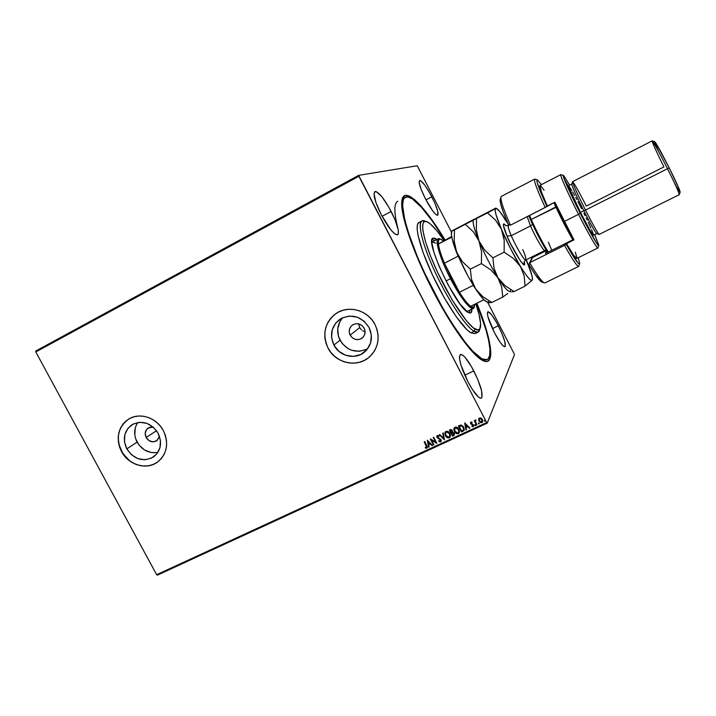<?xml version="1.0" encoding="UTF-8"?>
<svg xmlns="http://www.w3.org/2000/svg" width="716" height="716" viewBox="0 0 716 716"><rect width="100%" height="100%" fill="white"/><g stroke="black" fill="none" stroke-linecap="round" stroke-linejoin="round"><path stroke-width="1.07" d="M487.193 359.62L482.02 358.886L480.91 359.423L482.02 358.886L486.316 359.897L487.856 359.199L489.708 355.53L489.932 349.068L488.589 340.172L485.797 329.244L476.588 303.369C488.554 332.654 493.646 356.675 487.193 359.62L482.844 360.56L486.379 359.888M476.856 303.235C491.973 339.796 496.063 367.836 482.477 360.372C472.283 355.333 451.429 326.693 433.108 291.135L447.187 316.365L461.041 337.558L473.249 352.648L479.89 358.707L485.063 361.392L487.041 361.49L489.771 359.271L490.818 354.053L490.227 346.177L486.504 330.228L476.856 303.235M363.97 331.401L362.654 330.774L363.97 331.401M361.464 329.906L359.665 327.615L361.464 329.906M350.169 335.151L359.665 327.615L358.77 323.883L359.665 327.615L350.169 335.151L349.256 332.135L349.542 329.047L350.983 326.353L353.364 324.455L356.326 323.659L359.414 324.08L362.153 325.655L364.131 328.152C365.831 332.036 365.169 335.348 362.153 338.068C357.418 340.798 353.427 339.832 350.169 335.151C348.432 331.123 349.175 327.758 352.406 325.037C357.087 322.54 360.998 323.578 364.131 328.152L365.044 331.177L364.748 334.274L363.298 336.968L360.909 338.856L357.946 339.644L354.876 339.214L352.147 337.639L350.169 335.151M146.162 437.548L156.518 430.683L146.162 437.548L145.187 433.27L146.637 429.376L150.02 427.184L153.26 427.148L148.221 427.953C145.088 430.37 144.408 433.574 146.162 437.548C149.035 441.745 152.553 442.828 156.688 440.796L159.498 436.384L157.162 440.447L153.358 441.861L149.232 440.77L146.162 437.548M137.83 422.503C133.883 428.535 133.641 435.068 137.096 442.103L126.804 448.887C122.311 438.738 124.101 430.638 132.174 424.588C142.457 419.979 151.103 422.843 158.102 433.198L160.429 440.349L159.99 447.59L156.867 453.828L151.559 458.097L144.874 459.77L137.83 458.607L131.484 454.785L126.804 448.887L124.477 441.808L124.861 434.594L127.913 428.356L133.185 424.024L139.88 422.288L146.968 423.416L153.376 427.246L158.102 433.198C162.434 442.9 160.912 450.812 153.537 456.933C143.066 462.259 134.161 459.582 126.804 448.887L137.096 442.103C142.198 450.301 149.143 453.711 157.95 452.306M342.794 317.644C337.102 324.402 336.171 331.938 340.01 340.261L333.862 345.067C329.378 334.64 331.401 326.022 339.939 319.211C351.645 313.348 361.347 316.087 369.044 327.427L371.344 335.088L370.593 342.91L366.914 349.712L360.882 354.438L353.435 356.389L345.694 355.288L338.829 351.314L333.862 345.067L331.553 337.478L332.251 329.691L335.858 322.889L341.836 318.101L349.301 316.069L357.096 317.125L364.041 321.108L369.044 327.427C373.26 336.976 371.747 345.193 364.525 352.075C355.396 360.076 339.411 356.362 333.862 345.067L340.01 340.261C347.162 350.974 356.398 353.785 367.711 348.692M336.028 313.51L336.144 313.438C324.724 322.549 322.021 334.077 328.017 347.994L327.973 348.03C321.923 333.907 324.742 322.307 336.448 313.241C348.826 304.837 368.033 310.359 374.978 324.464L372.034 319.918L368.284 316.016L363.871 312.892L358.993 310.681L353.811 309.464L348.558 309.285L343.411 310.144L338.587 312.015L334.256 314.807L330.604 318.423L327.749 322.719L325.798 327.516L324.831 332.654L324.885 337.907L325.941 343.107L327.973 348.03L330.89 352.514L334.587 356.371L338.928 359.468L343.743 361.678L348.862 362.931L354.08 363.164L359.199 362.368L364.032 360.569L368.391 357.83L372.096 354.259L375.023 349.99L377.037 345.184L378.057 340.028L378.048 334.712L377.01 329.458L374.978 324.464C380.545 337.039 378.639 347.922 369.268 357.114C357.123 368.14 335.446 363.272 327.973 348.03L328.017 347.994C335.5 363.236 357.168 368.096 369.313 357.069L370.378 356.103M156.634 462.688L152.526 464.711L148.042 465.83L143.343 465.991L138.627 465.203L134.053 463.494L129.802 460.934L122.892 453.667L118.937 444.484L118.274 439.606L118.525 434.773L119.697 430.164L121.738 425.975L124.575 422.351L128.826 418.994C117.997 427.076 115.589 437.915 121.595 451.501L121.514 451.554C115.482 437.888 117.934 427.022 128.88 418.967C139.871 412.076 156.768 417.714 163.338 430.585L160.527 426.315L157.01 422.619L152.929 419.648L148.445 417.5L143.719 416.273L138.958 416.005L134.322 416.703L130.017 418.341L126.186 420.847L122.982 424.132L120.53 428.061L118.919 432.482L118.203 437.216L118.409 442.103L119.527 446.945L121.514 451.554L127.77 459.421L131.798 462.375L136.228 464.523L140.9 465.776L145.625 466.089L150.244 465.445L154.558 463.861L158.415 461.408L161.664 458.168L164.179 454.266L165.844 449.845L166.613 445.075L166.443 440.152L165.333 435.256L163.338 430.585C169.092 443.446 167.114 453.971 157.413 462.169C146.44 470.385 128.379 464.97 121.514 451.554L121.595 451.501C128.459 464.917 146.52 470.322 157.484 462.115L157.78 461.901M391.16 211.462C397.514 224.296 399.662 232.074 397.631 234.794C394.149 234.955 388.734 228.359 381.395 214.988L390.945 229.988L394.955 234.016L397.604 234.803L398.284 233.953L398.275 229.979L395.008 219.696L388.931 207.363L381.968 196.873L376.365 191.673L375.148 191.503L374.029 193.66L375.891 202.404L381.395 214.988C374.987 201.975 372.821 194.179 374.889 191.602C378.522 191.593 383.946 198.207 391.16 211.462L382.075 216.277L391.16 211.462M498.309 325.762C503.992 337.325 506.203 344.298 504.95 346.696C502.972 346.732 499.491 342.096 494.505 332.77L499.822 341.827L502.793 345.56L504.762 346.75L505.272 346.329L504.762 341.38L501.495 332.475L496.573 322.54L491.588 314.772L488.16 311.746L487.354 312.99L487.936 316.749L494.505 332.77C488.768 321.054 486.549 314.064 487.838 311.8C489.878 311.836 493.369 316.49 498.309 325.762L492.456 328.599L498.309 325.762M431.829 196.784C436.966 207.157 438.935 213.323 437.709 215.283C435.364 215.176 431.3 209.77 425.528 199.057L432.903 211.175L435.865 214.514L437.7 215.292L437.843 211.596L434.97 203.416L430.048 193.472L424.66 184.952L420.569 180.656L419.746 180.477L419.155 182.132L421.008 189.042L425.528 199.057C420.346 188.576 418.368 182.401 419.612 180.53C422.046 180.736 426.118 186.16 431.829 196.784L425.957 199.88L431.829 196.784M473.786 370.915C480.964 385.638 483.461 394.713 481.295 398.132C478.458 398.436 474.001 392.977 467.915 381.735L472.453 389.611L478.539 397.12L480.042 398.078L481.188 398.177L481.922 397.434L481.564 390.676L477.706 379.274L471.629 366.959L465.284 357.633L463.476 355.762L460.719 354.375L459.475 356.308L459.502 358.465L460.88 364.811L467.915 381.735C460.665 366.771 458.15 357.687 460.37 354.474C463.306 354.268 467.781 359.745 473.786 370.915L464.782 375.211L473.786 370.915M157.448 575.127L487.22 423.147L514.464 354.635L487.22 423.147L486.665 422.547L156.643 574.706L35.8 351.959L358.868 176.297L486.665 422.547L358.627 175.357L35.845 350.965L358.627 175.357L417.124 165.763L358.627 175.357L358.868 176.297L35.8 351.959L35.845 350.965L35.8 351.959L156.643 574.706L486.665 422.547L487.22 423.147L157.448 575.127L156.643 574.706L157.448 575.127M514.186 353.811L487.542 302.116L514.186 353.811M451.447 232.082L417.607 166.425L451.447 232.082M480.892 422.655L481.975 422.556L479.04 421.062L481.931 422.664L482.709 421.822L481.931 422.664L482.602 422.055L482.468 419.558L481.188 418.18L479.532 418.037L478.879 418.618L478.995 421.16L481.054 422.798L482.584 422.1L482.468 419.558L480.579 417.938L479.344 418.135L478.637 419.37L478.807 418.744M476.525 425.053L476.999 424.839L475.505 421.778L475.567 419.889L475.021 421.035L474.216 420.596L476.525 425.053L474.296 420.56L476.525 425.053L476.999 424.839L475.505 421.778L475.907 419.907L475.021 421.035L474.216 420.596L476.525 425.053M470.904 422.028L470.716 423.791L473.178 425.447L471.933 426.53L473.213 426.682L473.643 425.17L471.137 423.478L471.119 422.628L472.068 422.753L471.54 422.001L470.555 422.333L470.618 423.612L473.079 425.179L473.097 425.957L471.987 425.993L471.933 426.53L473.598 426.342L473.545 424.937L471.074 423.38L471.056 422.709L472.139 422.243L470.904 422.028M462.975 431.309L464.326 429.564L463.27 426.459L461.122 425.027L458.401 425.895L461.56 431.963L464.049 430.468L463.771 427.273L460.88 425.009L458.401 425.895L461.56 431.963L458.482 425.85L461.614 431.855L462.975 431.309M452.53 436.134L454.275 435.158L454.418 433.52L452.512 432.088L451.957 429.922L450.525 429.564L449.371 430.074L452.53 436.134L449.46 430.039L452.53 436.134L454.329 435.086L454.275 433.198L452.512 432.088L452.405 430.531L450.221 429.681L449.371 430.074L452.53 436.134M444.385 439.892L443.24 432.92L442.739 433.153L443.66 438.416L439.803 434.514L439.302 434.746L444.466 439.857L443.24 432.92L442.739 433.153L443.66 438.416L439.803 434.514L439.302 434.746L444.385 439.892M433.896 444.734L431.551 440.25L436.903 443.347L433.744 437.315L433.287 437.53L435.632 442.032L430.289 438.926L433.44 444.949L433.896 444.734L431.551 440.25L436.796 443.401L433.744 437.315L433.287 437.53L435.632 442.032L430.289 438.926L433.44 444.949L433.896 444.734M426.315 445.737L426.781 447.196L425.313 447.455L425.322 448.028L426.817 448.198L427.389 446.972L424.686 441.521L424.221 441.736L426.691 447.419L425.313 447.455L425.322 448.028L427.228 447.867L426.808 445.585L424.686 441.521L424.221 441.736L426.315 445.737M427.363 440.277L428.598 447.187L429.099 446.954L428.705 444.743L430.388 443.965L432.008 445.612L432.509 445.379L427.363 440.277L428.598 447.187L429.099 446.954L428.705 444.743L430.388 443.965L432.008 445.612L432.509 445.379L427.363 440.277M440.644 441.817L441.271 441.029L441.065 439.588L437.601 437.324L437.557 436.151L438.89 436.474L439.06 435.937L437.36 435.453L436.787 436.304L437.163 437.592L440.734 440.188L440.286 441.208L438.819 440.635L438.604 441.119L440.098 441.915L440.707 441.7L438.666 441.011L440.644 441.817L441.092 441.432L441.065 439.588L437.476 437.118L437.682 436.071L438.89 436.474L439.06 435.937L437.36 435.453L437.02 437.36L440.6 439.794L440.286 441.208L438.819 440.635L438.604 441.119L438.827 440.644L439.114 441.369L440.644 441.817M450.167 437.1L449.353 437.789L450.167 437.1L450.015 433.538C449.129 431.775 447.795 431.086 445.996 431.444L445.245 432.097L445.692 436.241L448.171 437.959L449.854 437.467L450.543 435.274L449.317 432.509L447.196 431.265L445.504 431.775L444.833 433.386L445.379 435.713L445.155 432.24M459.207 432.911L458.374 433.627L459.207 432.911L459.046 429.358C458.159 427.595 456.817 426.897 455.009 427.264L454.23 427.953L454.696 432.079L457.184 433.798L458.875 433.305L459.574 431.104L458.347 428.329L456.217 427.085L454.517 427.604L453.837 429.206L454.383 431.551L454.141 428.096M464.729 422.959L465.937 429.949L466.447 429.707L466.062 427.47L467.781 426.673L469.419 428.338L469.929 428.105L464.729 422.959L465.937 429.949L466.447 429.707L466.062 427.47L467.781 426.673L469.419 428.338L469.929 428.105L464.729 422.959M474.78 424.83L475.657 425.411L474.86 425.206L475.084 425.608L475.675 425.331L475.138 424.597L474.815 425.313L474.798 424.749L475.469 425.644L475.594 424.955L474.789 424.758M478.395 423.156L479.281 423.738L478.557 422.95L478.7 423.935L479.29 423.469L478.655 422.923L478.431 423.648L478.413 423.084M484.311 420.426L485.197 421.008L484.481 420.22L484.616 421.205L485.18 420.641L484.481 420.22L484.347 420.91L484.329 420.355M417.124 165.763L417.607 166.425L417.124 165.763M445.012 239.896L428.177 214.782L420.954 205.975L414.528 199.612L409.149 196.005L405.077 195.441L402.544 198.081L401.909 200.632L401.989 208.159L403.931 218.756L410.304 239.583L420.355 264.571L433.108 291.135C412.837 252.283 399.6 212.643 401.918 200.561C404.003 185.068 424.436 205.519 445.012 239.896M397.783 201.223C393.997 203.326 393.898 211.793 397.478 226.623C393.898 211.793 393.997 203.326 397.783 201.223M404.621 197.714L401.98 200.167L403.815 198.019M481.922 360.05L482.154 359.163M334.309 314.78L330.649 318.387L327.794 322.683L325.852 327.489L324.885 332.618L324.939 337.871L325.995 343.062L328.017 347.994L330.935 352.469L334.64 356.335L338.972 359.423L343.796 361.643L348.907 362.887L354.125 363.119L359.244 362.323L364.077 360.524L368.427 357.794M341.98 318.575L339.876 321.708L337.728 328.984L338.525 336.645L342.141 343.537L348.03 348.629L351.565 350.249L359.137 351.314L366.431 349.399M136.416 424.865L135.217 428.105L134.823 435.167L135.637 438.711L139.128 445.191L144.632 450.033L151.318 452.512L154.79 452.736M427.309 447.733L425.322 448.028L425.385 447.473L426.127 448.162L427.309 447.733M426.736 447.321L426.378 445.62L426.817 446.578M432.455 445.316L432.008 445.612L430.45 443.848L428.705 444.743L430.45 443.848L432.455 445.316M429.081 446.874L428.598 447.187L427.443 440.242L428.66 447.07L429.081 446.874M429.931 443.32L428.231 441.602L429.931 443.32L428.231 441.602L429.869 443.437L428.58 444.027L428.159 441.709L428.58 444.027L429.931 443.32M433.86 444.672L433.44 444.949L430.379 438.881L433.86 444.672M435.695 441.915L433.386 437.485L435.695 441.915M436.867 443.285L431.614 440.143L436.858 443.285M440.68 440.796L440.197 439.168L437.02 437.36L436.957 435.811M438.926 436.348L437.458 436.25L438.926 436.348M436.912 435.928L437.387 437.7L440.197 439.168L440.814 440.304M443.723 438.308L442.81 433.117L443.723 438.308M445.379 435.713C446.256 437.44 447.581 438.138 449.353 437.789L449.415 437.682C447.634 438.022 446.31 437.333 445.433 435.605L445.379 435.713M445.128 432.285L444.887 433.278M444.887 433.619L445.585 435.874L447.079 437.413L448.834 437.852L450.14 437.1M446.005 432.222L448.288 432.178L450.051 435.319M450.042 435.525L449.863 436.25M449.8 436.375L449.603 433.636L446.399 431.945L449.603 433.636L449.666 436.626L449.013 437.181L445.844 435.498L445.737 432.58L446.399 431.945L445.907 432.321M454.427 434.898L452.584 436.026L454.427 434.898M451.787 432.831L453.756 433.135M453.863 433.305L453.846 434.585L452.673 435.301L451.554 432.938L452.512 432.67L454.016 433.789L453.908 434.46L453.863 433.305L452.566 432.554M452.002 430.647L450.695 430.146L451.948 430.764L451.993 431.882L451.17 432.428L450.158 430.486L451.894 430.486M452.056 431.766L451.948 430.764L452.136 431.587M450.641 430.262L451.402 430.2L452.1 431.22L451.17 432.428L450.158 430.486L450.641 430.262M454.383 431.551C455.26 433.287 456.593 433.977 458.374 433.627L458.428 433.52C456.647 433.869 455.313 433.171 454.436 431.444L454.383 431.551M454.132 428.114L453.89 429.108M453.881 429.448L454.588 431.712L456.083 433.252L457.846 433.69L459.162 432.938M454.857 428.222L455.877 427.64L457.309 427.998L459.072 431.148M459.063 431.354L458.884 432.088M454.66 428.562L455.358 427.882L458.625 429.466L455.412 427.774L454.66 428.553M458.831 432.195L457.569 433.153L455.752 432.5L454.409 429.931L455.251 427.935L457.255 428.105L458.929 430.495L458.831 432.195L458.571 429.573L458.696 432.437L458.034 433.019L454.848 431.336L454.794 428.32M464.156 430.253L463.028 431.202L464.156 430.253M459.242 426.19L460.988 425.59L459.242 426.19M461.176 425.599L462.688 426.423L463.762 428.535M463.78 429.233L463.655 429.69M463.61 429.779L461.704 431.13L459.189 426.297L461.874 425.922L463.708 428.642L463.35 427.38L463.512 429.985L461.704 431.13L459.189 426.297L460.988 425.59L463.35 427.38L460.988 425.59M469.875 428.043L469.419 428.338L467.825 426.566L466.062 427.47L467.825 426.566L469.875 428.043M466.438 429.627L465.937 429.949L464.791 422.923L465.991 429.833L466.438 429.627M467.297 426.038L465.579 424.302L467.297 426.038L465.579 424.302L467.253 426.145L465.937 426.754L465.525 424.409L465.937 426.754L467.297 426.038M472.086 422.637L471.056 422.709L472.086 422.637M473.679 426.181L473.213 426.682L471.933 426.53L472.023 426.011L472.614 426.664L473.598 426.342M473.151 425.85L472.802 424.695L470.618 423.612L470.555 422.333M470.475 422.637L471.021 423.997L473.133 425.071M478.637 419.37L478.995 421.16L478.637 419.37M478.771 418.851L479.04 421.062L480.579 422.547M479.523 418.735L481.421 418.869L482.235 421.429M482.208 421.482L482.038 419.674L482.119 421.679L480.355 421.957L479.335 420.641L479.344 419.03L479.81 418.591L482.038 419.674L479.854 418.484L479.371 418.985L480.472 418.511L481.823 419.486L481.644 422.109L479.469 420.945L479.371 418.985M449.55 433.753L449.899 436.107L448.556 437.315L446.39 436.312L445.406 434.102L445.791 432.509L446.811 431.927L448.234 432.285L449.55 433.753M451.733 432.938L453.434 432.947L453.819 434.621L452.673 435.301L451.733 432.938M425.313 221.262C416.757 216.697 419.352 236.513 432.464 266.28C445.468 295.994 465.132 326.371 474.108 331.365L475.003 329.047C466.295 324.115 447.24 294.598 434.594 265.752C421.849 236.862 419.245 217.575 427.497 221.996L430.182 223.804L426.817 221.7L424.355 221.62L423.505 222.372L422.628 225.433L422.896 230.552L425.501 241.695L430.585 256.167L437.709 272.599L452.181 299.915L466.376 320.696L473.169 327.749L477.93 330.04L479.818 328.921L480.597 323.543L478.986 314.315L475.782 303.763C479.559 314.745 481.116 322.504 480.463 327.051C479.899 330.174 478.082 330.837 475.003 329.047L474.108 331.365C465.865 326.693 448.69 301.096 435.758 273.512C422.753 245.91 417.097 223.097 421.984 220.904L425.581 221.405M467.154 311.433L473.267 308.417C468.855 308.56 461.265 298.661 450.489 278.721L451.402 278.202L444.394 263.184C440.975 254.887 438.998 248.497 438.443 243.986C438.022 239.851 438.971 238.347 441.289 239.475L443.204 240.818L440.886 239.296L439.266 239.296L438.434 240.88L438.443 243.986L451.689 236.459L438.443 243.986C438.998 248.497 440.975 254.887 444.394 263.184L451.402 278.202L459.412 292.253L444.394 263.184L458.097 256.212C455.224 249.356 453.3 243.735 452.324 239.359C453.3 243.735 455.224 249.356 458.097 256.212L444.394 263.184L459.412 292.253L451.402 278.202L450.489 278.721C440.34 259.273 434.567 240.048 438.21 238.867L440.188 239.099C433.404 234.982 438.577 255.943 450.489 278.721L446.014 280.976L450.489 278.721C461.435 300.138 473.518 313.957 474.26 306.681L473.267 308.417M436.85 239.457L434.693 240.674L436.85 239.457L433.01 238.133C424.248 239.368 455.439 306.018 467.897 312.364L470.77 313.026L471.746 311.675L471.987 309.052L470.77 313.026L467.897 312.364L460.084 304.103L448.1 284.923L438.953 265.949L433.941 252.372L431.855 242.643L431.999 239.708L432.92 238.186L434.567 238.115L436.93 239.52M469.374 313.071L469.723 310.162L469.374 313.071M482.02 358.886C470.394 353.265 444.949 316.177 425.59 275.069C406.151 233.953 398.078 200.382 405.319 197.222C407.556 196.13 410.814 197.392 415.101 201.008C423.55 208.446 433.431 221.45 444.743 240.03L432.24 220.949L421.402 207.228L412.327 198.896L407.673 196.864L404.433 197.911L403.394 199.63L402.607 205.465L404.809 219.973L408.559 233.04L417.303 256.453L424.883 273.566L442.586 307.728L451.859 323.122L465.042 342.078L472.775 351.207L482.02 358.886M420.793 222.282L418.967 222.479C414 224.717 419.576 247.548 432.545 275.132C445.459 302.707 462.679 328.25 470.994 332.886L474.108 331.365L470.994 332.886L475.003 333.629L478.064 332.143L474.108 331.365C477.286 333.182 479.165 332.475 479.756 329.253M479.801 328.948L478.064 332.143M443.992 240.415L436.59 230.427L430.182 223.804C434.048 227.026 438.657 232.566 443.992 240.415M420.202 222.22L419.03 222.452M421.984 220.904L418.967 222.479L417.5 224.529L417.115 228.762L417.947 235.027L423.165 252.766L432.464 274.953L444.26 297.74L456.468 317.072L466.948 329.7L470.994 332.886L475.012 333.629M475.182 333.531L476.033 332.671M434.612 240.612L432.142 239.225L434.612 240.612M432.142 241.99L435.704 243.18M358.823 324.876L359.978 324.294L358.823 324.876M470.627 306.305L473.553 307.307L474.717 304.291L474.618 305.58C474.234 307.71 472.9 307.952 470.627 306.305C467.718 304.085 463.977 299.395 459.412 292.253C463.977 299.395 467.718 304.085 470.627 306.305L483.935 299.736L470.627 306.305M451.805 237.112L438.443 243.986L451.805 237.112M473.151 285.398L459.412 292.253L473.151 285.398L481.268 296.773L473.151 285.398M576.72 258.44L573.534 255.111L566.499 243.61L564.512 245.382L529.643 262.727L529.026 264.813C534.942 274.658 539.112 280.35 541.529 281.898L543.883 282.695C541.171 280.923 536.427 274.264 529.643 262.727C537.85 276.618 542.97 283.348 544.992 282.918L578.662 266.415C577.203 266.558 572.487 259.55 564.512 245.382L529.643 262.727L532.65 256.561L532.588 257.518L546.451 250.609L532.588 257.518L529.026 264.813L535.38 274.774L541.663 281.97M563.232 175.393L561.12 174.731C558.561 172.279 567.197 192.094 578.519 214.317L580.237 213.332C569.435 192.112 561.129 173.165 563.528 175.483L569.703 185.149L563.841 175.787L563.17 175.715L564.056 178.687L580.237 213.332L596.571 243.154L598.388 245.525L598.674 244.854L594.656 234.642L598.755 245.355C599.113 248.336 590.261 233.13 580.237 213.332L578.519 214.317C567.994 193.651 559.527 174.543 560.825 174.623L539.9 185.417C539.103 186.384 541.582 193.239 547.355 206.011L554.828 202.198L564.217 221.513L578.519 214.317L564.217 221.513L573.99 239.878L566.499 243.61C572.254 253.67 575.664 258.61 576.711 258.44L597.833 248.04C595.909 246.859 589.465 235.618 578.519 214.317C589.017 235.045 598.29 250.904 597.932 247.736L598.648 245.642M568.567 186.518L568.522 185.757C568.567 187.717 572.549 196.623 580.479 212.464L568.567 186.518L564.163 178.973M572.532 181.855L571.717 184.281C572.442 187.315 576.47 196.148 583.817 210.781L585.464 210.074C577.624 194.448 573.31 185.041 572.532 181.855C573.391 181.73 577.982 189.803 586.323 206.074L663.929 166.917C656.348 151.667 652.419 142.994 652.133 140.891C653.547 142.001 658.684 151.282 667.536 168.725L669.165 167.795C660.859 151.425 656.017 142.717 654.648 141.652L652.133 140.891C653.681 142.242 658.81 151.524 667.536 168.725L585.464 210.074L667.536 168.725C675.448 184.665 679.35 193.32 679.26 194.689C679.242 193.078 675.331 184.433 667.536 168.725L669.165 167.795L679.511 189.874L680.03 192.174L676.799 187.171M652.151 140.873L572.576 181.667C572.702 183.708 576.998 193.177 585.464 210.074C593.295 225.343 597.86 233.461 599.167 234.4L679.278 194.689L680.137 192.219C680.236 190.886 676.584 182.741 669.165 167.795L656.214 143.648L654.666 142.09L658.183 150.593M593.483 234.741L593.439 235.242L592.481 234.213L589.644 229.621L580.479 212.464L583.817 210.781C575.879 194.931 571.86 186.035 571.762 184.093L568.522 185.757M501.352 196.372C499.714 198.09 502.739 207.703 510.427 225.2L545.207 207.479C537.152 189.973 533.635 180.522 534.646 179.116L501.352 196.372M500.386 198.932L500.591 203.541L503.33 212.169L508.208 224.153L510.427 225.2L546.979 206.494C538.522 187.995 535.398 179.17 537.627 180.02L541.368 184.656L537.635 180.029L536.955 179.958L537.081 182.097L540.347 191.396L546.979 206.494L554.828 202.198L573.99 239.878L566.499 243.61L566.258 244.344L577.919 262.924L579.083 263.971L579.7 263.3L578.197 257.715L579.7 263.488C579.235 265.752 574.751 259.371 566.258 244.344L564.512 245.382C573.579 261.43 578.367 268.249 578.895 265.842L579.521 263.998M537.098 179.85L535.255 179.269C532.874 178.391 536.195 187.798 545.207 207.479L547.355 206.011L541.448 192.085L539.909 185.417M541.09 186.187L544.097 190.268M575.315 252.184L576.881 257.536M531.523 257.125L531.872 258.78L531.523 257.125M583.916 213.314L585.062 215.65M586.18 217.941L587.245 220.17M588.257 222.309L590.861 228.01M591.559 229.612L593.322 234.141M568.638 185.775L571.824 190.492M572.693 191.986L574.644 195.477M575.709 197.437L576.827 199.504M577.973 201.679L581.544 208.589M546.621 250.886L545.395 253.464L573.713 239.377L545.395 253.464L546.621 250.886M580.479 212.464C587.836 226.784 592.159 234.374 593.466 235.233L596.732 233.613C595.479 232.727 591.174 225.119 583.817 210.781L580.479 212.464M675.922 185.614L674.964 183.887M598.988 234.329C597.18 232.244 592.669 224.153 585.464 210.074L583.817 210.781C590.575 223.983 594.817 231.572 596.553 233.541L598.988 234.329M510.427 225.2C503.912 210.459 500.726 201.196 500.878 197.392L500.117 199.755C499.947 203.138 502.641 211.274 508.208 224.153L510.427 225.2M531.236 219.481L529.509 215.48L531.236 219.481L556.896 206.906L554.784 202.225L563.313 220.143L573.122 238.321C567.797 229.129 562.391 218.657 556.896 206.906L555.831 206.978L553.889 202.673L555.831 206.978L531.236 219.481C536.866 231.877 542.54 242.733 548.268 252.032C542.54 242.733 536.866 231.877 531.236 219.481L530.681 220.233L531.236 219.481M528.793 215.847L538.351 236.11L547.561 252.381C541.94 243.359 536.311 232.646 530.681 220.233L528.793 215.847M505.943 225.746L508.351 225.459C507.689 226.104 508.664 229.505 511.278 235.68L507.009 235.994L510.669 243.932L520.622 261.304L524.031 264.75L524.112 261.752C527.862 274.944 509.819 244.648 507.009 235.994L511.278 235.68C513.121 240.773 523.826 260.884 525.759 259.998C526.036 258.055 525.025 254.565 522.716 249.517M509.613 224.815L508.351 225.459C508.038 227.276 509.022 230.677 511.278 235.68C516.066 246.948 524.604 261.242 525.759 259.998L544.769 250.519C543.149 251.244 532.471 231 530.52 225.925L532.543 224.323L530.52 225.925L527.146 216.679L530.52 225.925L511.278 235.68L530.52 225.925C535.452 237.193 543.856 251.647 544.769 250.519L546.174 250.153M474.055 219.293L451.742 231.008M451.841 231.017L451.42 232.235C451.026 235.662 452.78 242.33 456.674 252.229L454.213 241.355L454.472 229.899L465.284 224.323L473.213 231.635L478.941 240.871L481.546 251.862L481.394 263.622L470.305 269.198L462.312 261.582L456.674 252.229C462.053 265.385 468.345 277.593 475.558 288.852L471.549 279.5L470.305 269.198L481.394 263.622L490.764 269.807L497.897 277.736L501.728 287.098L502.73 297.113L491.847 302.465L482.7 296.576L475.558 288.852C480.275 296.012 483.918 300.299 486.468 301.731L487.524 302.107L484.106 299.906L480.203 295.44L474.252 286.642L471.549 279.5L470.305 269.198L462.312 261.582L457.81 254.753L455.743 249.589L454.213 241.355L454.472 229.899L452.056 230.955M488.017 302.089L488.724 301.579L488.491 302.313M451.751 231.161L451.447 234.803L452.593 240.415L458.571 256.802L467.942 276.018L475.558 288.852L478.807 292.987L482.7 296.576L491.847 302.465L489.234 302.707L491.847 302.465L502.73 297.113L507.787 293.435L502.73 297.113L501.728 287.098L497.897 277.736C490.809 266.325 484.49 254.046 478.941 240.871L481.546 251.862L481.394 263.622L490.764 269.807L497.897 277.736L494.004 268.258L492.921 257.823L484.741 250.224L478.941 240.871C474.162 229.084 472.336 222.076 473.464 219.839L473.16 220.788C472.855 223.974 474.78 230.668 478.941 240.871L476.364 229.997L476.534 218.523L465.284 224.323L473.213 231.635L478.941 240.871C484.49 254.046 490.809 266.325 497.897 277.736C502.686 285.254 506.248 289.694 508.593 291.072L509.506 291.385C507.358 291.036 503.491 286.481 497.897 277.736L494.004 268.258L492.921 257.823L504.136 252.175L513.453 258.449L517.319 262.217L526.806 275.946L529.876 279.473L531.8 280.529L532.48 279.115L531.907 275.383L526.26 259.747C530.565 269.923 532.623 276.519 532.453 279.544L532.355 279.974M510.651 290.078L510.275 291.591M453.094 230.525L452.19 230.677M495.526 208.32L476.534 218.523L487.48 212.876L495.588 220.161L501.477 229.389L503.258 234.759L504.207 240.388L504.136 252.175L492.921 257.823L484.741 250.224L478.941 240.871L476.364 229.997L476.534 218.523L473.41 219.83L495.723 208.114L495.114 210.28L496.009 214.639L501.477 229.389L510.517 248.55L520.487 266.495C513.533 254.932 507.197 242.563 501.477 229.389C496.188 216.796 494.21 209.77 495.526 208.32L496.618 208.454C498.945 209.949 502.677 214.952 507.814 223.455L499.92 211.712L496.206 208.267L487.48 212.876L495.588 220.161L501.477 229.389L504.207 240.388L504.136 252.175L513.453 258.449L520.487 266.495L524.202 275.982L525.052 286.14L532.301 280.117C531.111 281.8 527.173 277.253 520.487 266.495L524.202 275.982L525.052 286.14L514.043 291.555L504.941 285.577L501.093 281.934L497.897 277.736L504.941 285.577L514.043 291.555L525.052 286.14L532.355 279.983M512.226 291.851L514.043 291.555L512.226 291.851M510.347 291.672L510.929 291.886M508.852 225.209L508.235 224.171L508.852 225.209M508.163 224.045L507.814 223.455L508.163 224.045M507.009 235.994L503.357 225.164L503.903 223.911L505.961 225.737C500.967 219.785 504.288 229.988 507.009 235.994M526.573 260.722L527.325 263.282M508.799 225.236L508.217 224.162L508.799 225.236M504.852 219.373L506.427 221.36M473.732 219.561L495.723 208.114M572.836 239.806C567.305 230.328 561.63 219.391 555.831 206.978C561.63 219.391 567.305 230.328 572.836 239.806M548.375 242.232L551.776 250.287M362.153 338.068L362.636 337.666M365.894 350.831L364.525 352.075M431.829 242.16L438.21 238.867M524.103 261.761L525.759 259.998M489.234 302.707L486.468 301.731M451.42 232.235L451.796 231.026M473.16 220.788L473.455 219.839M508.593 291.072L510.973 291.895"/></g></svg>
